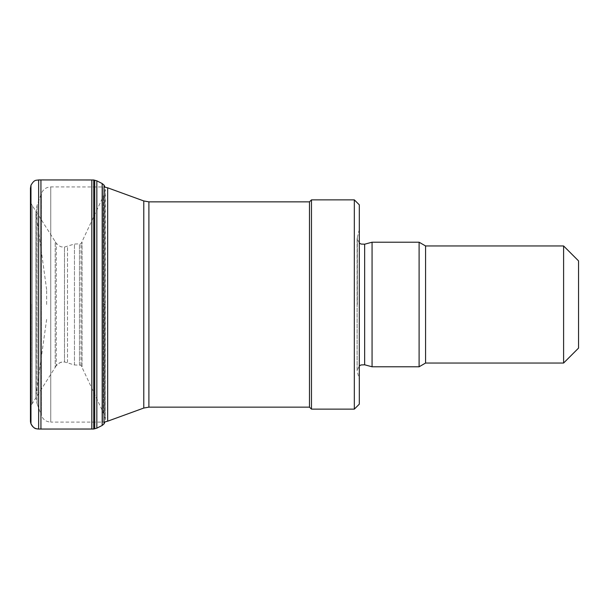 <?xml version="1.0" encoding="UTF-8"?>
<svg xmlns="http://www.w3.org/2000/svg" width="609" height="609" viewBox="0 0 609 609"><rect width="100%" height="100%" fill="white"/><g stroke="black" fill="none" stroke-linecap="round" stroke-linejoin="round"><path stroke-width="0.46" stroke-dasharray="3.04 2.28" d="M31.272 304.196L31.272 405.137L31.272 304.196M30.534 412.795L30.534 196.189L30.534 412.795M56.256 365.704L31.272 405.137L30.45 420.712A8.777 8.351 98.1 0 1 30.45 420.598L30.45 188.379L31.181 202.097L31.181 406.903L31.181 202.097L31.272 203.863L32.231 205.515L32.231 403.485L32.231 205.515L55.213 241.613L55.213 367.387L55.213 241.613L56.256 243.257L56.256 365.704C58.068 363.185 60.816 361.913 64.485 361.906L64.485 247.056L64.485 361.906M93.733 429.033L93.733 179.967M96.839 428.157L96.839 180.843M81.012 365.164L81.012 243.798L81.012 365.164M74.443 364.936L74.443 244.026L74.443 364.936M309.486 201.853L309.486 407.147M311.473 199.866L311.473 409.134M354.324 199.866L354.324 409.134M359.31 204.845L359.31 404.155M359.31 304.5L359.31 229.456L359.31 304.5M372.069 242.215L372.069 366.785M419.106 242.215L419.106 366.785M425.577 245.952L425.577 363.048M563.599 245.952L563.599 363.048M578.55 260.903L578.55 348.097M46.634 304.5L46.634 289.549L46.634 304.5M30.968 423.75L30.968 185.25M38.641 429.071L38.641 179.929M40.94 429.071L40.94 179.929M91.822 428.942L91.822 180.058M94.707 428.614L94.707 180.386M102.183 425.455L102.183 183.545M104.025 423.902L104.025 185.098M104.025 304.53C105.684 304.485 105.806 304.439 104.413 304.378L104.413 415.056L104.413 304.378C105.806 304.439 105.684 304.485 104.025 304.53M103.431 412.955L103.431 196.022L103.431 412.955M82.048 366.793L82.048 242.169L82.048 366.793M79.475 364.844L79.475 244.118L79.475 364.844M67.515 362.439L67.515 246.523L67.515 362.439M46.634 319.451L36.121 394.251L36.121 214.749L35.931 397.022L37.134 403.843L37.134 205.157L37.134 403.843L41.389 415.536L41.389 193.464L41.389 415.536C43.14 419.677 46.261 421.862 50.753 422.09L50.753 186.91L50.753 422.09L102.556 422.09L102.556 186.91L102.556 422.09L105.014 421.892L105.38 419.35L104.413 415.056L81.012 365.202L74.443 364.974L64.485 361.944C61.699 362.857 62.164 360.216 56.256 365.743L56.256 243.257C62.164 248.784 61.699 246.143 64.485 247.056L74.443 244.026L81.012 243.798L104.413 193.944L105.38 189.65L105.38 419.35L105.014 187.115M107.671 187.808L107.671 421.192M143.785 200.955L143.785 408.045M148.9 201.853L148.9 407.147M357.323 304.5L357.323 236.878L357.323 304.5M364.646 244.201L364.646 364.799M30.45 188.288L30.45 420.712M46.634 289.549L35.931 211.978L35.931 397.022L35.931 211.978L37.134 205.157L41.389 193.464C43.14 189.323 46.261 187.138 50.753 186.91L104.025 186.978M359.31 229.456L357.118 238.431L357.118 370.569L359.31 379.544M359.31 243.06L357.118 238.431L357.118 370.569L359.31 365.94"/><path stroke-width="0.91" d="M30.45 420.598L30.45 188.288L30.45 420.697L30.968 423.75L30.968 185.25C34.5 179.145 36.22 180.546 38.641 179.929L38.641 429.056C34.941 428.903 32.384 427.13 30.968 423.727A8.777 8.351 98.1 0 1 30.45 420.697L30.45 420.621M38.641 179.929L93.733 179.967L93.733 429.033L96.839 428.157L102.183 425.455L104.025 423.902L105.014 421.885L107.671 421.192L107.671 187.808L104.025 186.978M93.733 179.967L96.839 180.843L96.839 428.157M148.9 407.147L309.486 407.147L309.486 201.853L148.9 201.853L148.9 407.147L143.785 408.045L143.785 200.955L107.671 187.808M309.486 407.147L311.473 409.134L311.473 199.866L309.486 201.853M354.324 199.866L359.31 204.845L359.31 404.155L354.324 409.134L354.324 199.866L311.473 199.866M364.646 244.201L364.646 364.799L372.069 366.785L372.069 242.215L364.646 244.201L361.068 244.057L359.31 243.06M563.599 363.048L563.599 245.952L578.55 260.903L578.55 348.097L563.599 363.048L425.577 363.048L419.106 366.785L419.106 242.215L372.069 242.215M425.577 363.048L425.577 245.952L419.106 242.215M38.641 429.056L93.733 429.033M40.94 179.929L40.94 429.071M91.822 180.058L91.822 428.919M94.707 180.386L94.707 428.614M96.839 180.843L102.183 183.545L102.183 425.455M102.183 183.545L104.025 185.098L104.025 423.887M30.968 185.25L30.45 188.288M30.968 423.75C34.5 429.855 36.22 428.454 38.641 429.071M104.025 185.098L105.014 187.115M143.785 408.045L107.671 421.192M143.785 200.955L148.9 201.853M354.324 409.134L311.473 409.134M364.646 364.799L361.068 364.943L359.31 365.94M419.106 366.785L372.069 366.785M563.599 245.952L425.577 245.952"/></g></svg>

